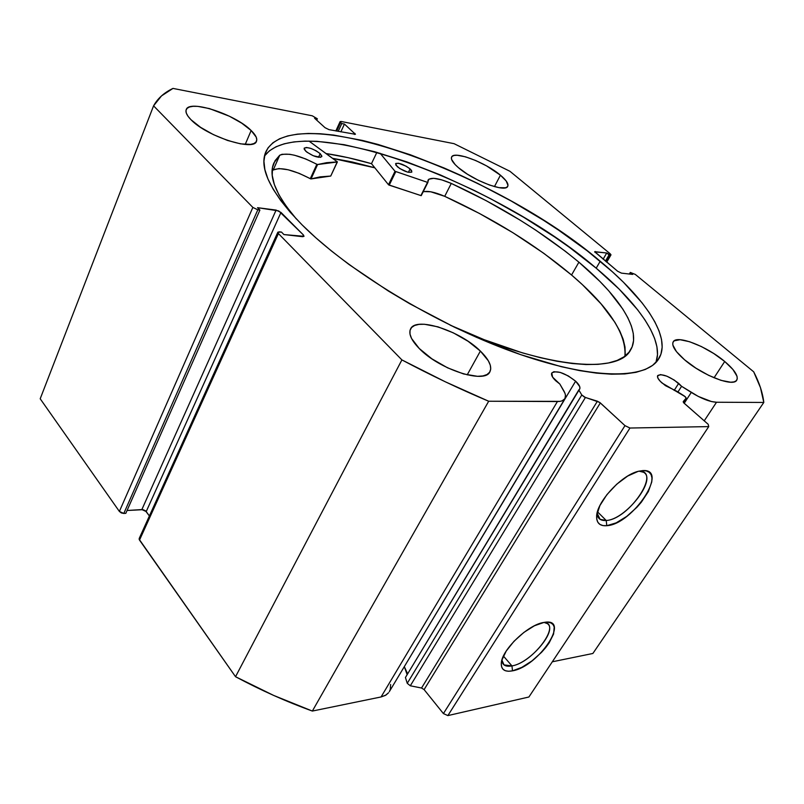 <?xml version="1.0" encoding="UTF-8"?>
<svg xmlns="http://www.w3.org/2000/svg" width="804" height="804" viewBox="0 0 804 804"><rect width="100%" height="100%" fill="white"/><g stroke="black" fill="none" stroke-linecap="round" stroke-linejoin="round"><path stroke-width="1.21" d="M684.315 395.99L686.234 398.01L683.229 401.618L683.601 402.714L708.193 424.311L708.736 426.602L629.964 428.029L624.979 425.638L599.694 402.392L584.337 397.045L581.784 394.975L578.779 389.97L405.437 677.511L579.895 388.613L579.704 386.553L575.614 381.186L404.281 666.687L575.614 381.186C579.222 384.603 580.568 387.257 579.664 389.146L578.779 389.97L581.784 394.975L407.256 683.32L405.437 677.511L407.256 683.32L410.311 685.782L407.256 683.32L581.784 394.975L585.412 397.488L597.392 401.206L421.537 688.023L410.311 685.782L585.412 397.488L410.311 685.782L421.537 688.023L597.392 401.206L600.337 402.915L424.1 689.601L421.537 688.023L424.1 689.601L443.416 713.58L424.1 689.601L600.337 402.915L624.979 425.638L629.964 428.029L447.878 715.59L443.416 713.58L624.979 425.638L443.416 713.58L447.878 715.59L528.891 697.008L447.878 715.59L629.964 428.029L708.736 426.602L708.193 424.311L684.103 403.206L683.189 401.698L686.164 398.281L683.43 402.492L686.184 398.241L685.299 396.724L662.044 383.016C658.345 379.679 656.898 377.187 657.702 375.558C661.933 373.458 668.928 376.061 678.676 383.367L674.174 390.392L678.676 383.367L681.591 386.302L677.953 391.96L681.591 386.302L674.265 380.071L666.807 376.151L660.526 374.574L657.541 375.9L657.943 378.222L660.265 381.317L665.441 385.649L676.978 391.347L684.315 395.99M139.203 538.469L277.832 232.235L278.415 233.562L139.514 540.087L139.122 539.203L235.532 676.717L401.899 359.911L235.532 676.717L139.514 540.087L278.415 233.562L401.899 359.911C430.773 375.267 459.697 389.046 488.681 401.236L312.354 711.058L273.621 695.41L235.532 676.717C260.717 690.184 286.324 701.641 312.354 711.058L381.066 696.957L557.433 401.538L381.066 696.957L385.397 695.39L388.543 692.767L386.061 694.988L381.066 696.957L312.354 711.058L488.681 401.236L557.433 401.538C561.252 401.518 563.745 400.563 564.921 398.673C566.046 396.684 565.654 394.04 563.755 390.744L559.835 384.041L555.725 380.764C552.227 377.377 550.911 374.775 551.795 372.945C556.921 370.152 564.86 372.895 575.614 381.186L568.327 375.95L560.197 372.393L553.876 371.699L551.765 372.996L552.599 377.136L559.835 384.041L564.88 393.045L565.473 395.156L564.961 398.603L562.217 400.794L560.066 401.357L488.681 401.236L445.245 381.769L401.899 359.911L278.415 233.562L277.852 232.195L279.38 231.833L281.48 232.075L283.923 234.567L302.545 236.688L304.002 236.326L303.409 234.969L278.737 210.929L257.551 207.683L259.903 210.075L257.813 209.814L252.858 207.422L153.574 105.837L161.493 95.917L172.981 88.41L312.253 115.796L317.349 118.771L314.585 118.228L325.037 127.695L329.017 129.645L355.448 134.308L344.444 124.057L341.78 123.545L340.625 122.509L340.112 121.605L341.197 121.484L454.069 143.675L509.947 171.292L610.125 253.712L610.98 254.767L610.296 255.079L606.729 252.999L594.689 251.833L617.643 271.26L621.452 273.129L632.708 274.415L630.316 272.435L635.311 274.425L753.7 371.82L760.473 387.669L763.8 402.452L716.525 402.241L711.47 401.548L698.294 396.432L681.591 386.302L691.279 392.432L684.214 403.306L691.279 392.432C701.43 398.643 709.842 401.91 716.525 402.241L763.8 402.452L592.88 653.471L552.318 661.792L592.88 653.471L763.8 402.452C762.725 392.945 759.358 382.734 753.7 371.82L635.311 274.425L630.316 272.435L629.361 274.023L630.316 272.435L632.708 274.415L621.452 273.129L617.643 271.26L594.719 251.672L606.729 252.999L603.121 259.2L606.729 252.999L609.05 254.918L605.432 261.119L609.05 254.918L610.296 255.079L606.327 261.863L610.95 254.938L610.125 253.712L509.947 171.292L454.069 143.675L341.197 121.484L340.102 121.625L335.841 130.941M407.146 674.677L404.392 666.828L407.216 672.898M511.967 665.913C532.901 662.667 562.046 623.673 544.077 622.417L547.323 623.613C558.107 630.115 530.369 663.069 511.967 665.913L503.435 656.074L511.967 665.913L503.997 664.898L501.927 660.054C502.198 665.109 505.545 667.059 511.967 665.913L512.49 670.848L511.967 665.913M543.946 622.437L544.167 622.396C571.493 617.311 538.62 666.576 512.49 670.848L508.58 671.26L505.394 670.737L503.053 669.3L501.656 666.978L501.264 663.873L501.917 660.074L506.229 651.039L513.977 641.29L523.917 632.386L534.469 625.753L543.946 622.437L547.795 622.195L550.861 622.909L553.021 624.537L554.217 626.999L553.584 634.034L549.132 642.909L545.675 647.622L541.574 652.305L532.017 660.868L521.826 667.37L512.49 670.848C504.801 672.214 501.073 669.692 501.304 663.25C501.585 649.974 528.268 624.396 543.946 622.437M606.216 520.479C628.839 519.545 662.054 470.4 638.979 471.154L643.481 472.249C657.421 479.154 625.683 519.776 606.216 520.479L597.462 511.786L606.216 520.479L600.106 519.334L597.111 513.143C597.422 518.459 600.457 520.902 606.216 520.479L606.799 525.695L606.216 520.479M642.597 470.601C669.832 468.32 632.577 524.489 606.799 525.695L602.99 525.585L599.965 524.449L597.864 522.288L596.769 519.203L596.739 515.284L599.895 505.565L606.899 494.641L616.698 484.229L627.693 476.038L638.125 471.375L642.597 470.601L646.336 470.913L649.2 472.29L651.099 474.651L651.964 477.918L651.763 481.928L648.336 491.576L641.381 502.138L636.899 507.294L626.728 516.399L616.186 522.851L606.799 525.695C600.085 526.198 596.689 523.253 596.628 516.841C596.116 502.57 621.462 474.903 638.577 471.244L642.597 470.601M600.216 261.25C645.501 298.766 671.963 337.61 658.727 358.855C646.165 379.93 590.407 379.94 512.691 351.82C435.125 323.821 347.378 270.445 302.043 224.818L315.861 237.813L331.59 251.099L349.067 264.536L388.402 291.048L409.728 303.741L454.22 327.097L476.742 337.429L520.731 354.664L561.333 366.704L579.704 370.624L596.518 373.126L611.593 374.212L624.808 373.93L636.075 372.312L645.331 369.448L652.546 365.418L657.732 360.303L660.928 354.202L662.164 347.227L661.531 339.469L659.089 331.047L654.948 322.042L649.21 312.565L641.964 302.716L623.432 282.224L612.357 271.762L587.141 250.768L558.559 230.145L543.273 220.135L511.193 201.01L477.807 183.463L460.863 175.413L443.908 167.905L410.321 154.76L377.92 144.418L362.443 140.429L333.57 135.052L320.414 133.755L308.304 133.444L297.359 134.157L287.731 135.926L279.551 138.79L272.948 142.75L268.064 147.825L265.018 154.016L263.933 161.292L264.878 169.624L267.953 178.98L273.209 189.272L280.646 200.417L290.284 212.306L302.043 224.818C270.737 192.457 258.677 168.086 265.873 151.725C292.415 97.686 498.038 173.423 600.216 261.25L596.186 268.184L600.216 261.25M264.516 155.986L269.43 150.81L276.063 146.75L284.264 143.795L293.922 141.916L304.877 141.112L316.997 141.333L344.192 144.69L374.473 151.675L406.844 161.885L440.371 174.93L474.199 190.417L490.973 198.94L523.705 217.291L554.71 237.029L569.312 247.27L596.186 268.184L619.261 289.229L637.652 309.811L644.828 319.731L650.496 329.268L654.567 338.333L656.938 346.836L657.511 354.675L655.963 362.403C664.265 340.152 638.497 303.56 596.186 268.184C497.023 182.568 300.244 108.681 264.496 156.006M251.149 130.509L245.21 144.449L251.149 130.509L241.783 123.213L229.472 116.258L209.382 108.57L197.694 106.359L193.05 106.319L189.453 106.992L187.061 108.369L185.985 110.419L186.297 113.062L187.975 116.208L191 119.726C186.88 115.525 185.282 112.168 186.206 109.656C189.071 99.163 235.421 114.369 251.149 130.509C255.722 134.961 257.501 138.539 256.486 141.233C254.245 151.685 206.487 136.318 191 119.726L200.538 127.313L213.422 134.63L227.562 140.459L240.657 143.876L250.647 144.388L253.994 143.524L256.054 141.976L256.788 139.795L256.185 137.092L251.149 130.509M500.44 175.202L494.44 186.618L500.44 175.202L486.541 165.875L475.717 160.539L465.456 156.81L457.255 155.272L454.33 155.413L452.361 156.167L451.426 157.524L451.587 159.423L455.144 164.599L458.431 167.664C452.903 162.88 450.632 159.333 451.607 157.031C453.878 150.479 485.636 162.438 500.44 175.202C506.309 180.156 508.741 183.855 507.736 186.297C505.766 192.88 473.124 180.679 458.431 167.664L467.395 174.177L478.33 180.297L489.465 185.041L499.023 187.664L505.515 187.774L507.284 186.88L507.997 185.412L506.188 180.99L500.44 175.202M480.38 351.077L467.184 374.885L480.38 351.077L468.099 341.288L453.285 332.826L438.019 326.856L424.462 324.263L418.964 324.384L414.603 325.479L411.578 327.509L410.01 330.434L410 334.132L411.568 338.484L419.216 348.474C411.236 340.233 408.362 333.71 410.573 328.926C415.879 316.304 460.149 330.705 480.38 351.077C489.123 359.679 492.299 366.574 489.917 371.76C485.073 384.282 439.115 369.478 419.216 348.474L431.879 358.815L447.537 367.81L463.627 373.971L477.506 376.312L482.902 375.94L486.993 374.553L489.626 372.222L490.731 369.066L490.299 365.207L488.35 360.815L480.38 351.077M724.716 361.488L714.042 377.8L724.716 361.488L713.671 353.469L701.4 346.554L689.631 341.74L680.073 339.71L674.154 340.826L672.878 342.544L672.837 344.976L676.445 351.619L684.546 359.77C675.169 351.549 671.39 345.549 673.229 341.79C676.757 334.625 706.907 346.293 724.716 361.488C734.605 369.91 738.615 376.141 736.755 380.171C733.429 387.357 702.254 375.297 684.546 359.77L695.932 368.162L708.786 375.418L721.027 380.362L730.695 382.222L734.062 381.89L736.273 380.744L737.268 378.825L737.017 376.242L732.916 369.468L724.716 361.488M390.623 684.455L390.282 689.44L389.357 691.591M340.102 121.625L340.625 122.509L336.695 131.102L340.625 122.509L341.78 123.545L344.444 124.057L355.448 134.308L329.017 129.645L325.037 127.695L314.585 118.228L317.349 118.771L312.253 115.796L172.981 88.41C164.147 92.621 157.674 98.43 153.574 105.837L40.2 398.774L119.374 511.434L252.858 207.422L119.374 511.434L40.2 398.774L153.574 105.837L252.858 207.422L257.813 209.814L123.806 513.444L121.314 512.932L119.374 511.434L123.806 513.444L125.816 513.324L259.903 210.075L125.816 513.324L123.806 513.444L257.813 209.814L259.903 210.075L257.551 207.683L276.104 210.085L280.978 212.437L146.217 511.565L149.393 515.967L145.413 510.751L143.052 509.676L127.072 510.49L141.856 509.575L276.104 210.085L141.856 509.575L146.217 511.565L280.978 212.437L303.409 234.969L302.616 236.698L303.409 234.969L304.012 236.316L283.923 234.567L281.48 232.075L277.832 232.235M704.224 420.834L716.525 402.241L704.224 420.834M528.891 697.008L708.736 426.602L528.891 697.008M594.94 252.325L595.402 251.531L594.94 252.325M341.78 123.545L338.182 131.384L341.78 123.545M344.444 124.057L340.846 131.886L344.444 124.057M354.916 133.384L354.413 134.459L354.916 133.384M317.349 118.771L316.726 120.168L317.349 118.771M371.488 163.674C355.458 159.061 340.303 155.685 326.042 153.544L348.092 157.674L371.488 163.674L376.885 152.338L371.488 163.674L388.493 184.719L395.015 171.282L380.111 153.262L395.015 171.282L388.493 184.719L371.488 163.674M332.585 158.318L352.333 162.016L374.775 167.734L332.585 158.318M332.695 158.398L374.825 167.805L348.222 161.202L332.695 158.398M330.836 175.855L337.268 161.745L308.967 141.072L337.389 161.926L326.665 162.669L317.459 164.549L305.651 158.921L294.606 155.262L289.691 154.288L282.093 154.278L279.712 155.242L273.229 169.956L272.084 171.021M305.711 151.172L304.153 148.227C307.741 146.73 313.078 148.529 320.183 153.634L318.515 157.303L320.183 153.634L316.103 150.77L310.967 148.449L306.505 147.464L304.193 148.127L304.294 149.423L306.867 152.147L313.279 155.755L320.555 157.343L321.861 156.107L320.183 153.634L321.791 156.629C318.203 158.127 312.836 156.308 305.711 151.172M397.337 166.74L395.578 163.745C398.683 162.529 403.518 164.247 410.08 168.9L408.402 172.317L410.08 168.9L406.131 166.197L398.553 163.262L395.88 163.423L395.839 165.071L399.829 168.589L407.618 172.126L411.608 172.237L411.598 170.569L410.08 168.9L411.879 171.935C408.774 173.151 403.93 171.423 397.337 166.74M296.435 219.07C275.631 194.638 268.114 175.925 273.903 162.921L279.712 155.242L275.038 160.72L272.496 167.453L272.234 175.403L274.345 184.518L278.898 194.719L285.922 205.894L296.435 219.07M578.91 262.184C619.361 296.073 642.326 330.826 630.547 350.052C618.246 375.016 540.901 367.82 450.089 325.097L484.159 339.69L522.449 352.876L540.268 357.669L556.911 361.227L572.187 363.508L585.965 364.544L598.096 364.343L608.507 362.956L617.14 360.433L623.954 356.855L628.959 352.293L632.145 346.825L633.572 340.544L633.291 333.539L631.351 325.911L627.844 317.741L622.849 309.128L608.779 290.877L599.884 281.41L578.91 262.184L571.554 275.008L578.91 262.184L565.483 251.361L535.765 230.145L519.756 219.924L486.139 200.648L451.285 183.423C500.018 205.864 542.559 232.115 578.91 262.184M624.929 356.152C626.507 333.821 608.708 306.776 571.554 275.008C535.544 244.808 493.264 218.577 444.712 196.327L430.793 191.794L424.271 191.553M427.919 182.397L428.009 180.126C430.803 176.96 438.562 178.066 451.285 183.423L441.607 179.825L433.688 178.327L428.844 179.202L427.688 182.418L395.015 171.282L427.507 182.357L420.894 195.583L388.613 184.84L389.226 185.151L395.759 171.714L389.226 185.151L421.216 195.653L427.889 182.428M337.378 161.946L330.745 176.046L311.027 178.92L317.59 164.539L337.248 161.996L330.745 176.046L320.143 176.88L310.897 178.93L299.148 173.342L288.133 169.765L278.998 168.559L273.229 169.956L279.712 155.242L273.229 169.956M625.19 354.222L625.009 347.087L623.19 339.328L619.794 331.047L614.919 322.324L601.08 303.892L582.438 284.696L571.554 275.008L543.936 253.411L512.851 232.668L479.415 213.442L444.712 196.327C434.753 192.076 427.587 190.578 423.195 191.854M451.285 183.423L444.712 196.337L451.285 183.423M310.284 178.709C293.148 169.765 280.807 166.85 273.249 169.966L279.732 155.252C287.249 152.308 299.621 155.333 316.836 164.328L310.284 178.709L311.027 178.92L317.59 164.539L316.836 164.328L310.284 178.709M606.718 262.184L610.95 254.948M502.741 663.451L503.997 664.898M598.327 517.565L600.106 519.334M596.95 513.917L596.628 516.841M501.626 661.23L501.304 663.25M564.921 398.673L389.297 691.691M683.43 402.492L686.184 398.241"/></g></svg>
